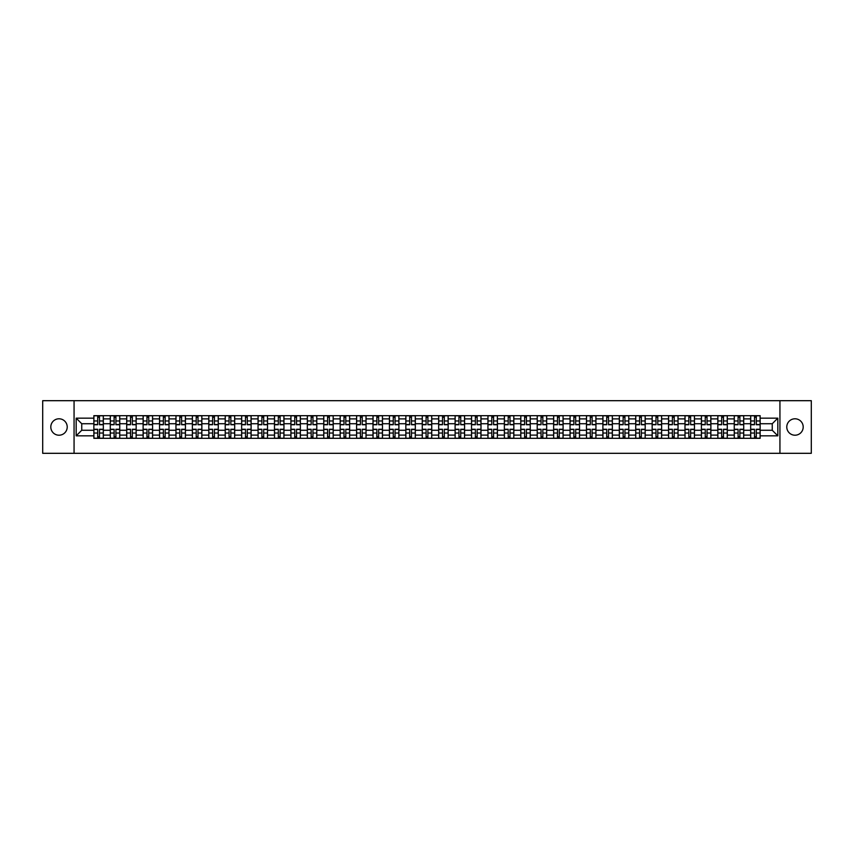 <?xml version="1.0" encoding="UTF-8"?>
<svg xmlns="http://www.w3.org/2000/svg" width="854" height="854" viewBox="0 0 854 854"><rect width="100%" height="100%" fill="white"/><g stroke="black" fill="none" stroke-linecap="round" stroke-linejoin="round"><path stroke-width="1.28" d="M794.989 418.791A8.209 8.209 0 0 0 786.78 427A8.209 8.209 0 0 0 794.989 435.209A8.209 8.209 0 0 0 803.198 427A8.209 8.209 0 0 0 794.989 418.791M59.011 418.791A8.209 8.209 0 0 0 50.802 427A8.209 8.209 0 0 0 59.011 435.209A8.209 8.209 0 0 0 67.22 427A8.209 8.209 0 0 0 59.011 418.791M779.937 453.314L811.3 453.314L811.3 400.686L42.7 400.686L42.7 453.314L779.937 453.314L779.937 400.686M110.273 438.315L110.273 418.898L103.334 418.898L103.334 438.315M103.334 418.898L103.334 415.684M110.273 418.898L110.273 415.684M119.752 415.684L119.752 438.315M126.702 438.315L126.702 415.684M136.17 415.684L136.17 438.315M143.12 438.315L143.12 415.684M152.588 415.684L152.588 438.315M159.538 438.315L159.538 415.684M169.007 415.684L169.007 438.315M175.956 438.315L175.956 415.684M185.435 415.684L185.435 438.315M192.374 438.315L192.374 415.684M201.854 415.684L201.854 438.315M208.803 438.315L208.803 415.684M218.272 415.684L218.272 438.315M225.221 438.315L225.221 415.684M234.69 415.684L234.69 438.315M241.639 438.315L241.639 415.684M251.108 415.684L251.108 438.315M258.057 438.315L258.057 415.684M267.537 415.684L267.537 438.315M274.476 438.315L274.476 415.684M283.955 415.684L283.955 438.315M290.904 438.315L290.904 415.684M300.373 415.684L300.373 438.315M307.323 438.315L307.323 415.684M316.791 415.684L316.791 438.315M323.741 438.315L323.741 415.684M333.209 415.684L333.209 438.315M340.159 438.315L340.159 415.684M349.638 415.684L349.638 438.315M356.577 438.315L356.577 415.684M366.056 415.684L366.056 438.315M373.006 438.315L373.006 415.684M382.475 415.684L382.475 438.315M389.424 438.315L389.424 415.684M398.893 415.684L398.893 438.315M405.842 438.315L405.842 415.684M415.322 415.684L415.322 438.315M422.26 438.315L422.26 415.684M431.74 415.684L431.74 438.315M438.678 438.315L438.678 415.684M448.158 415.684L448.158 438.315M455.107 438.315L455.107 415.684M464.576 415.684L464.576 438.315M471.525 438.315L471.525 415.684M480.994 415.684L480.994 438.315M487.944 438.315L487.944 415.684M497.423 415.684L497.423 438.315M504.362 438.315L504.362 415.684M513.841 415.684L513.841 438.315M520.791 438.315L520.791 415.684M530.259 415.684L530.259 438.315M537.209 438.315L537.209 415.684M546.677 415.684L546.677 438.315M553.627 438.315L553.627 415.684M563.096 415.684L563.096 438.315M570.045 438.315L570.045 415.684M579.524 415.684L579.524 438.315M586.463 438.315L586.463 415.684M595.943 415.684L595.943 438.315M602.892 438.315L602.892 415.684M612.361 415.684L612.361 438.315M619.31 438.315L619.31 415.684M628.779 415.684L628.779 438.315M635.728 438.315L635.728 415.684M645.197 415.684L645.197 438.315M652.146 438.315L652.146 415.684M661.626 415.684L661.626 438.315M668.565 438.315L668.565 415.684M678.044 415.684L678.044 438.315M684.993 438.315L684.993 415.684M694.462 415.684L694.462 438.315M701.412 438.315L701.412 415.684M710.88 415.684L710.88 438.315M717.83 438.315L717.83 415.684M727.298 415.684L727.298 438.315M734.248 438.315L734.248 415.684M743.727 415.684L743.727 438.315M750.666 438.315L750.666 415.684M750.666 430.267L743.727 430.267M734.248 430.267L727.298 430.267M717.83 430.267L710.88 430.267M701.412 430.267L694.462 430.267M684.993 430.267L678.044 430.267M668.565 430.267L661.626 430.267M652.146 430.267L645.197 430.267M635.728 430.267L628.779 430.267M619.31 430.267L612.361 430.267M602.892 430.267L595.943 430.267M586.463 430.267L579.524 430.267M570.045 430.267L563.096 430.267M553.627 430.267L546.677 430.267M537.209 430.267L530.259 430.267M520.791 430.267L513.841 430.267M504.362 430.267L497.423 430.267M487.944 430.267L480.994 430.267M471.525 430.267L464.576 430.267M455.107 430.267L448.158 430.267M438.678 430.267L431.74 430.267M422.26 430.267L415.322 430.267M405.842 430.267L398.893 430.267M389.424 430.267L382.475 430.267M373.006 430.267L366.056 430.267M356.577 430.267L349.638 430.267M340.159 430.267L333.209 430.267M323.741 430.267L316.791 430.267M307.323 430.267L300.373 430.267M290.904 430.267L283.955 430.267M274.476 430.267L267.537 430.267M258.057 430.267L251.108 430.267M241.639 430.267L234.69 430.267M225.221 430.267L218.272 430.267M208.803 430.267L201.854 430.267M192.374 430.267L185.435 430.267M175.956 430.267L169.007 430.267M159.538 430.267L152.588 430.267M143.12 430.267L136.17 430.267M126.702 430.267L119.752 430.267M110.273 430.267L103.334 430.267M750.666 423.733L743.727 423.733M734.248 423.733L727.298 423.733M717.83 423.733L710.88 423.733M701.412 423.733L694.462 423.733M684.993 423.733L678.044 423.733M668.565 423.733L661.626 423.733M652.146 423.733L645.197 423.733M635.728 423.733L628.779 423.733M619.31 423.733L612.361 423.733M602.892 423.733L595.943 423.733M586.463 423.733L579.524 423.733M570.045 423.733L563.096 423.733M553.627 423.733L546.677 423.733M537.209 423.733L530.259 423.733M520.791 423.733L513.841 423.733M504.362 423.733L497.423 423.733M487.944 423.733L480.994 423.733M471.525 423.733L464.576 423.733M455.107 423.733L448.158 423.733M438.678 423.733L431.74 423.733M422.26 423.733L415.322 423.733M405.842 423.733L398.893 423.733M389.424 423.733L382.475 423.733M373.006 423.733L366.056 423.733M356.577 423.733L349.638 423.733M340.159 423.733L333.209 423.733M323.741 423.733L316.791 423.733M307.323 423.733L300.373 423.733M290.904 423.733L283.955 423.733M274.476 423.733L267.537 423.733M258.057 423.733L251.108 423.733M241.639 423.733L234.69 423.733M225.221 423.733L218.272 423.733M208.803 423.733L201.854 423.733M192.374 423.733L185.435 423.733M175.956 423.733L169.007 423.733M159.538 423.733L152.588 423.733M143.12 423.733L136.17 423.733M126.702 423.733L119.752 423.733M110.273 423.733L103.334 423.733M81.749 430.267L93.855 430.267L93.855 423.733L81.749 423.733L81.749 430.267L76.177 435.839L76.177 418.161L93.855 418.161L93.855 423.733M760.145 423.733L760.145 430.267L772.251 430.267L772.251 423.733L760.145 423.733L760.145 415.684L93.855 415.684L93.855 418.161M760.145 418.161L777.823 418.161L777.823 435.839L760.145 435.839L760.145 430.267M93.855 430.267L93.855 438.315L760.145 438.315L760.145 435.839M93.855 435.839L76.177 435.839M74.063 453.314L74.063 400.686M99.491 436.736L97.698 436.736M97.698 417.264L99.491 417.264M115.909 436.736L114.116 436.736M114.116 417.264L115.909 417.264M132.327 436.736L130.534 436.736M130.534 417.264L132.327 417.264M148.745 436.736L146.963 436.736M146.963 417.264L148.745 417.264M165.164 436.736L163.381 436.736M163.381 417.264L165.164 417.264M181.592 436.736L179.799 436.736M179.799 417.264L181.592 417.264M198.011 436.736L196.217 436.736M196.217 417.264L198.011 417.264M214.429 436.736L212.635 436.736M212.635 417.264L214.429 417.264M230.847 436.736L229.064 436.736M229.064 417.264L230.847 417.264M247.276 436.736L245.482 436.736M245.482 417.264L247.276 417.264M263.694 436.736L261.9 436.736M261.9 417.264L263.694 417.264M280.112 436.736L278.319 436.736M278.319 417.264L280.112 417.264M296.53 436.736L294.747 436.736M294.747 417.264L296.53 417.264M312.948 436.736L311.166 436.736M311.166 417.264L312.948 417.264M329.377 436.736L327.584 436.736M327.584 417.264L329.377 417.264M345.795 436.736L344.002 436.736M344.002 417.264L345.795 417.264M362.213 436.736L360.42 436.736M360.42 417.264L362.213 417.264M378.632 436.736L376.849 436.736M376.849 417.264L378.632 417.264M395.05 436.736L393.267 436.736M393.267 417.264L395.05 417.264M411.479 436.736L409.685 436.736M409.685 417.264L411.479 417.264M427.897 436.736L426.103 436.736M426.103 417.264L427.897 417.264M444.315 436.736L442.521 436.736M442.521 417.264L444.315 417.264M460.733 436.736L458.95 436.736M458.95 417.264L460.733 417.264M477.151 436.736L475.368 436.736M475.368 417.264L477.151 417.264M493.58 436.736L491.787 436.736M491.787 417.264L493.58 417.264M509.998 436.736L508.205 436.736M508.205 417.264L509.998 417.264M526.416 436.736L524.623 436.736M524.623 417.264L526.416 417.264M542.834 436.736L541.052 436.736M541.052 417.264L542.834 417.264M559.253 436.736L557.47 436.736M557.47 417.264L559.253 417.264M575.681 436.736L573.888 436.736M573.888 417.264L575.681 417.264M592.1 436.736L590.306 436.736M590.306 417.264L592.1 417.264M608.518 436.736L606.724 436.736M606.724 417.264L608.518 417.264M624.936 436.736L623.153 436.736M623.153 417.264L624.936 417.264M641.365 436.736L639.571 436.736M639.571 417.264L641.365 417.264M657.783 436.736L655.989 436.736M655.989 417.264L657.783 417.264M674.201 436.736L672.408 436.736M672.408 417.264L674.201 417.264M690.619 436.736L688.836 436.736M688.836 417.264L690.619 417.264M707.037 436.736L705.255 436.736M705.255 417.264L707.037 417.264M723.466 436.736L721.673 436.736M721.673 417.264L723.466 417.264M739.884 436.736L738.091 436.736M738.091 417.264L739.884 417.264M756.302 436.736L754.509 436.736M754.509 417.264L756.302 417.264M76.177 418.161L81.749 423.733M772.251 430.267L777.823 435.839M772.251 423.733L777.823 418.161M99.491 424.737L99.491 415.791L103.281 415.791L103.281 424.737L99.491 424.737M97.698 417.158L99.491 417.158M97.698 415.791L93.908 415.791L93.908 424.737L97.698 424.737L97.698 415.791L99.491 415.791M97.698 429.263L97.698 438.209L93.908 438.209L93.908 429.263L97.698 429.263M99.491 436.842L97.698 436.842M99.491 438.209L103.281 438.209L103.281 429.263L99.491 429.263L99.491 438.209L97.698 438.209M115.909 424.737L115.909 415.791L119.699 415.791L119.699 424.737L115.909 424.737M114.116 417.158L115.909 417.158M114.116 415.791L110.326 415.791L110.326 424.737L114.116 424.737L114.116 415.791L115.909 415.791M132.327 424.737L132.327 415.791L136.117 415.791L136.117 424.737L132.327 424.737M130.534 417.158L132.327 417.158M130.534 415.791L126.744 415.791L126.744 424.737L130.534 424.737L130.534 415.791L132.327 415.791M114.116 429.263L114.116 438.209L110.326 438.209L110.326 429.263L114.116 429.263M115.909 436.842L114.116 436.842M115.909 438.209L119.699 438.209L119.699 429.263L115.909 429.263L115.909 438.209L114.116 438.209M130.534 429.263L130.534 438.209L126.744 438.209L126.744 429.263L130.534 429.263M132.327 436.842L130.534 436.842M132.327 438.209L136.117 438.209L136.117 429.263L132.327 429.263L132.327 438.209L130.534 438.209M148.745 424.737L148.745 415.791L152.535 415.791L152.535 424.737L148.745 424.737M146.963 417.158L148.745 417.158M146.963 415.791L143.173 415.791L143.173 424.737L146.963 424.737L146.963 415.791L148.745 415.791M165.164 424.737L165.164 415.791L168.953 415.791L168.953 424.737L165.164 424.737M163.381 417.158L165.164 417.158M163.381 415.791L159.591 415.791L159.591 424.737L163.381 424.737L163.381 415.791L165.164 415.791M181.592 424.737L181.592 415.791L185.382 415.791L185.382 424.737L181.592 424.737M179.799 417.158L181.592 417.158M179.799 415.791L176.009 415.791L176.009 424.737L179.799 424.737L179.799 415.791L181.592 415.791M146.963 429.263L146.963 438.209L143.173 438.209L143.173 429.263L146.963 429.263M148.745 436.842L146.963 436.842M148.745 438.209L152.535 438.209L152.535 429.263L148.745 429.263L148.745 438.209L146.963 438.209M163.381 429.263L163.381 438.209L159.591 438.209L159.591 429.263L163.381 429.263M165.164 436.842L163.381 436.842M165.164 438.209L168.953 438.209L168.953 429.263L165.164 429.263L165.164 438.209L163.381 438.209M179.799 429.263L179.799 438.209L176.009 438.209L176.009 429.263L179.799 429.263M181.592 436.842L179.799 436.842M181.592 438.209L185.382 438.209L185.382 429.263L181.592 429.263L181.592 438.209L179.799 438.209M196.217 429.263L196.217 438.209L192.428 438.209L192.428 429.263L196.217 429.263M198.011 436.842L196.217 436.842M198.011 438.209L201.8 438.209L201.8 429.263L198.011 429.263L198.011 438.209L196.217 438.209M212.635 429.263L212.635 438.209L208.856 438.209L208.856 429.263L212.635 429.263M214.429 436.842L212.635 436.842M214.429 438.209L218.218 438.209L218.218 429.263L214.429 429.263L214.429 438.209L212.635 438.209M229.064 429.263L229.064 438.209L225.275 438.209L225.275 429.263L229.064 429.263M230.847 436.842L229.064 436.842M230.847 438.209L234.636 438.209L234.636 429.263L230.847 429.263L230.847 438.209L229.064 438.209M245.482 429.263L245.482 438.209L241.693 438.209L241.693 429.263L245.482 429.263M247.276 436.842L245.482 436.842M247.276 438.209L251.055 438.209L251.055 429.263L247.276 429.263L247.276 438.209L245.482 438.209M261.9 429.263L261.9 438.209L258.111 438.209L258.111 429.263L261.9 429.263M263.694 436.842L261.9 436.842M263.694 438.209L267.483 438.209L267.483 429.263L263.694 429.263L263.694 438.209L261.9 438.209M278.319 429.263L278.319 438.209L274.529 438.209L274.529 429.263L278.319 429.263M280.112 436.842L278.319 436.842M280.112 438.209L283.902 438.209L283.902 429.263L280.112 429.263L280.112 438.209L278.319 438.209M294.747 429.263L294.747 438.209L290.958 438.209L290.958 429.263L294.747 429.263M296.53 436.842L294.747 436.842M296.53 438.209L300.32 438.209L300.32 429.263L296.53 429.263L296.53 438.209L294.747 438.209M311.166 429.263L311.166 438.209L307.376 438.209L307.376 429.263L311.166 429.263M312.948 436.842L311.166 436.842M312.948 438.209L316.738 438.209L316.738 429.263L312.948 429.263L312.948 438.209L311.166 438.209M327.584 429.263L327.584 438.209L323.794 438.209L323.794 429.263L327.584 429.263M329.377 436.842L327.584 436.842M329.377 438.209L333.167 438.209L333.167 429.263L329.377 429.263L329.377 438.209L327.584 438.209M344.002 429.263L344.002 438.209L340.212 438.209L340.212 429.263L344.002 429.263M345.795 436.842L344.002 436.842M345.795 438.209L349.585 438.209L349.585 429.263L345.795 429.263L345.795 438.209L344.002 438.209M360.42 429.263L360.42 438.209L356.63 438.209L356.63 429.263L360.42 429.263M362.213 436.842L360.42 436.842M362.213 438.209L366.003 438.209L366.003 429.263L362.213 429.263L362.213 438.209L360.42 438.209M376.849 429.263L376.849 438.209L373.059 438.209L373.059 429.263L376.849 429.263M378.632 436.842L376.849 436.842M378.632 438.209L382.421 438.209L382.421 429.263L378.632 429.263L378.632 438.209L376.849 438.209M393.267 429.263L393.267 438.209L389.477 438.209L389.477 429.263L393.267 429.263M395.05 436.842L393.267 436.842M395.05 438.209L398.839 438.209L398.839 429.263L395.05 429.263L395.05 438.209L393.267 438.209M409.685 429.263L409.685 438.209L405.896 438.209L405.896 429.263L409.685 429.263M411.479 436.842L409.685 436.842M411.479 438.209L415.268 438.209L415.268 429.263L411.479 429.263L411.479 438.209L409.685 438.209M426.103 429.263L426.103 438.209L422.314 438.209L422.314 429.263L426.103 429.263M427.897 436.842L426.103 436.842M427.897 438.209L431.686 438.209L431.686 429.263L427.897 429.263L427.897 438.209L426.103 438.209M442.521 429.263L442.521 438.209L438.732 438.209L438.732 429.263L442.521 429.263M444.315 436.842L442.521 436.842M444.315 438.209L448.104 438.209L448.104 429.263L444.315 429.263L444.315 438.209L442.521 438.209M198.011 424.737L198.011 415.791L201.8 415.791L201.8 424.737L198.011 424.737M196.217 417.158L198.011 417.158M196.217 415.791L192.428 415.791L192.428 424.737L196.217 424.737L196.217 415.791L198.011 415.791M214.429 424.737L214.429 415.791L218.218 415.791L218.218 424.737L214.429 424.737M212.635 417.158L214.429 417.158M212.635 415.791L208.856 415.791L208.856 424.737L212.635 424.737L212.635 415.791L214.429 415.791M230.847 424.737L230.847 415.791L234.636 415.791L234.636 424.737L230.847 424.737M229.064 417.158L230.847 417.158M229.064 415.791L225.275 415.791L225.275 424.737L229.064 424.737L229.064 415.791L230.847 415.791M247.276 424.737L247.276 415.791L251.055 415.791L251.055 424.737L247.276 424.737M245.482 417.158L247.276 417.158M245.482 415.791L241.693 415.791L241.693 424.737L245.482 424.737L245.482 415.791L247.276 415.791M263.694 424.737L263.694 415.791L267.483 415.791L267.483 424.737L263.694 424.737M261.9 417.158L263.694 417.158M261.9 415.791L258.111 415.791L258.111 424.737L261.9 424.737L261.9 415.791L263.694 415.791M280.112 424.737L280.112 415.791L283.902 415.791L283.902 424.737L280.112 424.737M278.319 417.158L280.112 417.158M278.319 415.791L274.529 415.791L274.529 424.737L278.319 424.737L278.319 415.791L280.112 415.791M296.53 424.737L296.53 415.791L300.32 415.791L300.32 424.737L296.53 424.737M294.747 417.158L296.53 417.158M294.747 415.791L290.958 415.791L290.958 424.737L294.747 424.737L294.747 415.791L296.53 415.791M312.948 424.737L312.948 415.791L316.738 415.791L316.738 424.737L312.948 424.737M311.166 417.158L312.948 417.158M311.166 415.791L307.376 415.791L307.376 424.737L311.166 424.737L311.166 415.791L312.948 415.791M329.377 424.737L329.377 415.791L333.167 415.791L333.167 424.737L329.377 424.737M327.584 417.158L329.377 417.158M327.584 415.791L323.794 415.791L323.794 424.737L327.584 424.737L327.584 415.791L329.377 415.791M345.795 424.737L345.795 415.791L349.585 415.791L349.585 424.737L345.795 424.737M344.002 417.158L345.795 417.158M344.002 415.791L340.212 415.791L340.212 424.737L344.002 424.737L344.002 415.791L345.795 415.791M362.213 424.737L362.213 415.791L366.003 415.791L366.003 424.737L362.213 424.737M360.42 417.158L362.213 417.158M360.42 415.791L356.63 415.791L356.63 424.737L360.42 424.737L360.42 415.791L362.213 415.791M378.632 424.737L378.632 415.791L382.421 415.791L382.421 424.737L378.632 424.737M376.849 417.158L378.632 417.158M376.849 415.791L373.059 415.791L373.059 424.737L376.849 424.737L376.849 415.791L378.632 415.791M395.05 424.737L395.05 415.791L398.839 415.791L398.839 424.737L395.05 424.737M393.267 417.158L395.05 417.158M393.267 415.791L389.477 415.791L389.477 424.737L393.267 424.737L393.267 415.791L395.05 415.791M411.479 424.737L411.479 415.791L415.268 415.791L415.268 424.737L411.479 424.737M409.685 417.158L411.479 417.158M409.685 415.791L405.896 415.791L405.896 424.737L409.685 424.737L409.685 415.791L411.479 415.791M427.897 424.737L427.897 415.791L431.686 415.791L431.686 424.737L427.897 424.737M426.103 417.158L427.897 417.158M426.103 415.791L422.314 415.791L422.314 424.737L426.103 424.737L426.103 415.791L427.897 415.791M444.315 424.737L444.315 415.791L448.104 415.791L448.104 424.737L444.315 424.737M442.521 417.158L444.315 417.158M442.521 415.791L438.732 415.791L438.732 424.737L442.521 424.737L442.521 415.791L444.315 415.791M460.733 424.737L460.733 415.791L464.523 415.791L464.523 424.737L460.733 424.737M458.95 417.158L460.733 417.158M458.95 415.791L455.161 415.791L455.161 424.737L458.95 424.737L458.95 415.791L460.733 415.791M477.151 424.737L477.151 415.791L480.941 415.791L480.941 424.737L477.151 424.737M475.368 417.158L477.151 417.158M475.368 415.791L471.579 415.791L471.579 424.737L475.368 424.737L475.368 415.791L477.151 415.791M493.58 424.737L493.58 415.791L497.37 415.791L497.37 424.737L493.58 424.737M491.787 417.158L493.58 417.158M491.787 415.791L487.997 415.791L487.997 424.737L491.787 424.737L491.787 415.791L493.58 415.791M509.998 424.737L509.998 415.791L513.788 415.791L513.788 424.737L509.998 424.737M508.205 417.158L509.998 417.158M508.205 415.791L504.415 415.791L504.415 424.737L508.205 424.737L508.205 415.791L509.998 415.791M458.95 429.263L458.95 438.209L455.161 438.209L455.161 429.263L458.95 429.263M460.733 436.842L458.95 436.842M460.733 438.209L464.523 438.209L464.523 429.263L460.733 429.263L460.733 438.209L458.95 438.209M475.368 429.263L475.368 438.209L471.579 438.209L471.579 429.263L475.368 429.263M477.151 436.842L475.368 436.842M477.151 438.209L480.941 438.209L480.941 429.263L477.151 429.263L477.151 438.209L475.368 438.209M491.787 429.263L491.787 438.209L487.997 438.209L487.997 429.263L491.787 429.263M493.58 436.842L491.787 436.842M493.58 438.209L497.37 438.209L497.37 429.263L493.58 429.263L493.58 438.209L491.787 438.209M508.205 429.263L508.205 438.209L504.415 438.209L504.415 429.263L508.205 429.263M509.998 436.842L508.205 436.842M509.998 438.209L513.788 438.209L513.788 429.263L509.998 429.263L509.998 438.209L508.205 438.209M526.416 424.737L526.416 415.791L530.206 415.791L530.206 424.737L526.416 424.737M524.623 417.158L526.416 417.158M524.623 415.791L520.833 415.791L520.833 424.737L524.623 424.737L524.623 415.791L526.416 415.791M524.623 429.263L524.623 438.209L520.833 438.209L520.833 429.263L524.623 429.263M526.416 436.842L524.623 436.842M526.416 438.209L530.206 438.209L530.206 429.263L526.416 429.263L526.416 438.209L524.623 438.209M542.834 424.737L542.834 415.791L546.624 415.791L546.624 424.737L542.834 424.737M541.052 417.158L542.834 417.158M541.052 415.791L537.262 415.791L537.262 424.737L541.052 424.737L541.052 415.791L542.834 415.791M541.052 429.263L541.052 438.209L537.262 438.209L537.262 429.263L541.052 429.263M542.834 436.842L541.052 436.842M542.834 438.209L546.624 438.209L546.624 429.263L542.834 429.263L542.834 438.209L541.052 438.209M559.253 424.737L559.253 415.791L563.042 415.791L563.042 424.737L559.253 424.737M557.47 417.158L559.253 417.158M557.47 415.791L553.68 415.791L553.68 424.737L557.47 424.737L557.47 415.791L559.253 415.791M557.47 429.263L557.47 438.209L553.68 438.209L553.68 429.263L557.47 429.263M559.253 436.842L557.47 436.842M559.253 438.209L563.042 438.209L563.042 429.263L559.253 429.263L559.253 438.209L557.47 438.209M575.681 424.737L575.681 415.791L579.471 415.791L579.471 424.737L575.681 424.737M573.888 417.158L575.681 417.158M573.888 415.791L570.098 415.791L570.098 424.737L573.888 424.737L573.888 415.791L575.681 415.791M573.888 429.263L573.888 438.209L570.098 438.209L570.098 429.263L573.888 429.263M575.681 436.842L573.888 436.842M575.681 438.209L579.471 438.209L579.471 429.263L575.681 429.263L575.681 438.209L573.888 438.209M592.1 424.737L592.1 415.791L595.889 415.791L595.889 424.737L592.1 424.737M590.306 417.158L592.1 417.158M590.306 415.791L586.517 415.791L586.517 424.737L590.306 424.737L590.306 415.791L592.1 415.791M590.306 429.263L590.306 438.209L586.517 438.209L586.517 429.263L590.306 429.263M592.1 436.842L590.306 436.842M592.1 438.209L595.889 438.209L595.889 429.263L592.1 429.263L592.1 438.209L590.306 438.209M608.518 424.737L608.518 415.791L612.307 415.791L612.307 424.737L608.518 424.737M606.724 417.158L608.518 417.158M606.724 415.791L602.945 415.791L602.945 424.737L606.724 424.737L606.724 415.791L608.518 415.791M606.724 429.263L606.724 438.209L602.945 438.209L602.945 429.263L606.724 429.263M608.518 436.842L606.724 436.842M608.518 438.209L612.307 438.209L612.307 429.263L608.518 429.263L608.518 438.209L606.724 438.209M624.936 424.737L624.936 415.791L628.725 415.791L628.725 424.737L624.936 424.737M623.153 417.158L624.936 417.158M623.153 415.791L619.363 415.791L619.363 424.737L623.153 424.737L623.153 415.791L624.936 415.791M623.153 429.263L623.153 438.209L619.363 438.209L619.363 429.263L623.153 429.263M624.936 436.842L623.153 436.842M624.936 438.209L628.725 438.209L628.725 429.263L624.936 429.263L624.936 438.209L623.153 438.209M641.365 424.737L641.365 415.791L645.144 415.791L645.144 424.737L641.365 424.737M639.571 417.158L641.365 417.158M639.571 415.791L635.782 415.791L635.782 424.737L639.571 424.737L639.571 415.791L641.365 415.791M639.571 429.263L639.571 438.209L635.782 438.209L635.782 429.263L639.571 429.263M641.365 436.842L639.571 436.842M641.365 438.209L645.144 438.209L645.144 429.263L641.365 429.263L641.365 438.209L639.571 438.209M657.783 424.737L657.783 415.791L661.572 415.791L661.572 424.737L657.783 424.737M655.989 417.158L657.783 417.158M655.989 415.791L652.2 415.791L652.2 424.737L655.989 424.737L655.989 415.791L657.783 415.791M655.989 429.263L655.989 438.209L652.2 438.209L652.2 429.263L655.989 429.263M657.783 436.842L655.989 436.842M657.783 438.209L661.572 438.209L661.572 429.263L657.783 429.263L657.783 438.209L655.989 438.209M674.201 424.737L674.201 415.791L677.991 415.791L677.991 424.737L674.201 424.737M672.408 417.158L674.201 417.158M672.408 415.791L668.618 415.791L668.618 424.737L672.408 424.737L672.408 415.791L674.201 415.791M672.408 429.263L672.408 438.209L668.618 438.209L668.618 429.263L672.408 429.263M674.201 436.842L672.408 436.842M674.201 438.209L677.991 438.209L677.991 429.263L674.201 429.263L674.201 438.209L672.408 438.209M690.619 424.737L690.619 415.791L694.409 415.791L694.409 424.737L690.619 424.737M688.836 417.158L690.619 417.158M688.836 415.791L685.047 415.791L685.047 424.737L688.836 424.737L688.836 415.791L690.619 415.791M688.836 429.263L688.836 438.209L685.047 438.209L685.047 429.263L688.836 429.263M690.619 436.842L688.836 436.842M690.619 438.209L694.409 438.209L694.409 429.263L690.619 429.263L690.619 438.209L688.836 438.209M707.037 424.737L707.037 415.791L710.827 415.791L710.827 424.737L707.037 424.737M705.255 417.158L707.037 417.158M705.255 415.791L701.465 415.791L701.465 424.737L705.255 424.737L705.255 415.791L707.037 415.791M705.255 429.263L705.255 438.209L701.465 438.209L701.465 429.263L705.255 429.263M707.037 436.842L705.255 436.842M707.037 438.209L710.827 438.209L710.827 429.263L707.037 429.263L707.037 438.209L705.255 438.209M723.466 424.737L723.466 415.791L727.256 415.791L727.256 424.737L723.466 424.737M721.673 417.158L723.466 417.158M721.673 415.791L717.883 415.791L717.883 424.737L721.673 424.737L721.673 415.791L723.466 415.791M721.673 429.263L721.673 438.209L717.883 438.209L717.883 429.263L721.673 429.263M723.466 436.842L721.673 436.842M723.466 438.209L727.256 438.209L727.256 429.263L723.466 429.263L723.466 438.209L721.673 438.209M739.884 424.737L739.884 415.791L743.674 415.791L743.674 424.737L739.884 424.737M738.091 417.158L739.884 417.158M738.091 415.791L734.301 415.791L734.301 424.737L738.091 424.737L738.091 415.791L739.884 415.791M738.091 429.263L738.091 438.209L734.301 438.209L734.301 429.263L738.091 429.263M739.884 436.842L738.091 436.842M739.884 438.209L743.674 438.209L743.674 429.263L739.884 429.263L739.884 438.209L738.091 438.209M756.302 424.737L756.302 415.791L760.092 415.791L760.092 424.737L756.302 424.737M754.509 417.158L756.302 417.158M754.509 415.791L750.719 415.791L750.719 424.737L754.509 424.737L754.509 415.791L756.302 415.791M754.509 429.263L754.509 438.209L750.719 438.209L750.719 429.263L754.509 429.263M756.302 436.842L754.509 436.842M756.302 438.209L760.092 438.209L760.092 429.263L756.302 429.263L756.302 438.209L754.509 438.209M734.248 418.898L727.298 418.898M717.83 418.898L710.88 418.898M701.412 418.898L694.462 418.898M684.993 418.898L678.044 418.898M668.565 418.898L661.626 418.898M652.146 418.898L645.197 418.898M635.728 418.898L628.779 418.898M619.31 418.898L612.361 418.898M602.892 418.898L595.943 418.898M586.463 418.898L579.524 418.898M570.045 418.898L563.096 418.898M553.627 418.898L546.677 418.898M537.209 418.898L530.259 418.898M520.791 418.898L513.841 418.898M504.362 418.898L497.423 418.898M487.944 418.898L480.994 418.898M471.525 418.898L464.576 418.898M455.107 418.898L448.158 418.898M438.678 418.898L431.74 418.898M422.26 418.898L415.322 418.898M405.842 418.898L398.893 418.898M389.424 418.898L382.475 418.898M373.006 418.898L366.056 418.898M356.577 418.898L349.638 418.898M340.159 418.898L333.209 418.898M323.741 418.898L316.791 418.898M307.323 418.898L300.373 418.898M290.904 418.898L283.955 418.898M274.476 418.898L267.537 418.898M258.057 418.898L251.108 418.898M241.639 418.898L234.69 418.898M225.221 418.898L218.272 418.898M208.803 418.898L201.854 418.898M192.374 418.898L185.435 418.898M175.956 418.898L169.007 418.898M159.538 418.898L152.588 418.898M143.12 418.898L136.17 418.898M126.702 418.898L119.752 418.898M750.666 418.898L743.727 418.898M734.248 435.102L727.298 435.102M717.83 435.102L710.88 435.102M701.412 435.102L694.462 435.102M684.993 435.102L678.044 435.102M668.565 435.102L661.626 435.102M652.146 435.102L645.197 435.102M635.728 435.102L628.779 435.102M619.31 435.102L612.361 435.102M602.892 435.102L595.943 435.102M586.463 435.102L579.524 435.102M570.045 435.102L563.096 435.102M553.627 435.102L546.677 435.102M537.209 435.102L530.259 435.102M520.791 435.102L513.841 435.102M504.362 435.102L497.423 435.102M487.944 435.102L480.994 435.102M471.525 435.102L464.576 435.102M455.107 435.102L448.158 435.102M438.678 435.102L431.74 435.102M422.26 435.102L415.322 435.102M405.842 435.102L398.893 435.102M389.424 435.102L382.475 435.102M373.006 435.102L366.056 435.102M356.577 435.102L349.638 435.102M340.159 435.102L333.209 435.102M323.741 435.102L316.791 435.102M307.323 435.102L300.373 435.102M290.904 435.102L283.955 435.102M274.476 435.102L267.537 435.102M258.057 435.102L251.108 435.102M241.639 435.102L234.69 435.102M225.221 435.102L218.272 435.102M208.803 435.102L201.854 435.102M192.374 435.102L185.435 435.102M175.956 435.102L169.007 435.102M159.538 435.102L152.588 435.102M143.12 435.102L136.17 435.102M126.702 435.102L119.752 435.102M110.273 435.102L103.334 435.102M750.666 435.102L743.727 435.102M99.491 424.513L103.281 424.513M99.491 420.958L103.281 420.958M93.908 424.513L97.698 424.513M93.908 420.958L97.698 420.958M97.698 429.487L93.908 429.487M97.698 433.042L93.908 433.042M103.281 429.487L99.491 429.487M103.281 433.042L99.491 433.042M115.909 424.513L119.699 424.513M115.909 420.958L119.699 420.958M110.326 424.513L114.116 424.513M110.326 420.958L114.116 420.958M132.327 424.513L136.117 424.513M132.327 420.958L136.117 420.958M126.744 424.513L130.534 424.513M126.744 420.958L130.534 420.958M114.116 429.487L110.326 429.487M114.116 433.042L110.326 433.042M119.699 429.487L115.909 429.487M119.699 433.042L115.909 433.042M130.534 429.487L126.744 429.487M130.534 433.042L126.744 433.042M136.117 429.487L132.327 429.487M136.117 433.042L132.327 433.042M148.745 424.513L152.535 424.513M148.745 420.958L152.535 420.958M143.173 424.513L146.963 424.513M143.173 420.958L146.963 420.958M165.164 424.513L168.953 424.513M165.164 420.958L168.953 420.958M159.591 424.513L163.381 424.513M159.591 420.958L163.381 420.958M181.592 424.513L185.382 424.513M181.592 420.958L185.382 420.958M176.009 424.513L179.799 424.513M176.009 420.958L179.799 420.958M146.963 429.487L143.173 429.487M146.963 433.042L143.173 433.042M152.535 429.487L148.745 429.487M152.535 433.042L148.745 433.042M163.381 429.487L159.591 429.487M163.381 433.042L159.591 433.042M168.953 429.487L165.164 429.487M168.953 433.042L165.164 433.042M179.799 429.487L176.009 429.487M179.799 433.042L176.009 433.042M185.382 429.487L181.592 429.487M185.382 433.042L181.592 433.042M196.217 429.487L192.428 429.487M196.217 433.042L192.428 433.042M201.8 429.487L198.011 429.487M201.8 433.042L198.011 433.042M212.635 429.487L208.856 429.487M212.635 433.042L208.856 433.042M218.218 429.487L214.429 429.487M218.218 433.042L214.429 433.042M229.064 429.487L225.275 429.487M229.064 433.042L225.275 433.042M234.636 429.487L230.847 429.487M234.636 433.042L230.847 433.042M245.482 429.487L241.693 429.487M245.482 433.042L241.693 433.042M251.055 429.487L247.276 429.487M251.055 433.042L247.276 433.042M261.9 429.487L258.111 429.487M261.9 433.042L258.111 433.042M267.483 429.487L263.694 429.487M267.483 433.042L263.694 433.042M278.319 429.487L274.529 429.487M278.319 433.042L274.529 433.042M283.902 429.487L280.112 429.487M283.902 433.042L280.112 433.042M294.747 429.487L290.958 429.487M294.747 433.042L290.958 433.042M300.32 429.487L296.53 429.487M300.32 433.042L296.53 433.042M311.166 429.487L307.376 429.487M311.166 433.042L307.376 433.042M316.738 429.487L312.948 429.487M316.738 433.042L312.948 433.042M327.584 429.487L323.794 429.487M327.584 433.042L323.794 433.042M333.167 429.487L329.377 429.487M333.167 433.042L329.377 433.042M344.002 429.487L340.212 429.487M344.002 433.042L340.212 433.042M349.585 429.487L345.795 429.487M349.585 433.042L345.795 433.042M360.42 429.487L356.63 429.487M360.42 433.042L356.63 433.042M366.003 429.487L362.213 429.487M366.003 433.042L362.213 433.042M376.849 429.487L373.059 429.487M376.849 433.042L373.059 433.042M382.421 429.487L378.632 429.487M382.421 433.042L378.632 433.042M393.267 429.487L389.477 429.487M393.267 433.042L389.477 433.042M398.839 429.487L395.05 429.487M398.839 433.042L395.05 433.042M409.685 429.487L405.896 429.487M409.685 433.042L405.896 433.042M415.268 429.487L411.479 429.487M415.268 433.042L411.479 433.042M426.103 429.487L422.314 429.487M426.103 433.042L422.314 433.042M431.686 429.487L427.897 429.487M431.686 433.042L427.897 433.042M442.521 429.487L438.732 429.487M442.521 433.042L438.732 433.042M448.104 429.487L444.315 429.487M448.104 433.042L444.315 433.042M198.011 424.513L201.8 424.513M198.011 420.958L201.8 420.958M192.428 424.513L196.217 424.513M192.428 420.958L196.217 420.958M214.429 424.513L218.218 424.513M214.429 420.958L218.218 420.958M208.856 424.513L212.635 424.513M208.856 420.958L212.635 420.958M230.847 424.513L234.636 424.513M230.847 420.958L234.636 420.958M225.275 424.513L229.064 424.513M225.275 420.958L229.064 420.958M247.276 424.513L251.055 424.513M247.276 420.958L251.055 420.958M241.693 424.513L245.482 424.513M241.693 420.958L245.482 420.958M263.694 424.513L267.483 424.513M263.694 420.958L267.483 420.958M258.111 424.513L261.9 424.513M258.111 420.958L261.9 420.958M280.112 424.513L283.902 424.513M280.112 420.958L283.902 420.958M274.529 424.513L278.319 424.513M274.529 420.958L278.319 420.958M296.53 424.513L300.32 424.513M296.53 420.958L300.32 420.958M290.958 424.513L294.747 424.513M290.958 420.958L294.747 420.958M312.948 424.513L316.738 424.513M312.948 420.958L316.738 420.958M307.376 424.513L311.166 424.513M307.376 420.958L311.166 420.958M329.377 424.513L333.167 424.513M329.377 420.958L333.167 420.958M323.794 424.513L327.584 424.513M323.794 420.958L327.584 420.958M345.795 424.513L349.585 424.513M345.795 420.958L349.585 420.958M340.212 424.513L344.002 424.513M340.212 420.958L344.002 420.958M362.213 424.513L366.003 424.513M362.213 420.958L366.003 420.958M356.63 424.513L360.42 424.513M356.63 420.958L360.42 420.958M378.632 424.513L382.421 424.513M378.632 420.958L382.421 420.958M373.059 424.513L376.849 424.513M373.059 420.958L376.849 420.958M395.05 424.513L398.839 424.513M395.05 420.958L398.839 420.958M389.477 424.513L393.267 424.513M389.477 420.958L393.267 420.958M411.479 424.513L415.268 424.513M411.479 420.958L415.268 420.958M405.896 424.513L409.685 424.513M405.896 420.958L409.685 420.958M427.897 424.513L431.686 424.513M427.897 420.958L431.686 420.958M422.314 424.513L426.103 424.513M422.314 420.958L426.103 420.958M444.315 424.513L448.104 424.513M444.315 420.958L448.104 420.958M438.732 424.513L442.521 424.513M438.732 420.958L442.521 420.958M460.733 424.513L464.523 424.513M460.733 420.958L464.523 420.958M455.161 424.513L458.95 424.513M455.161 420.958L458.95 420.958M477.151 424.513L480.941 424.513M477.151 420.958L480.941 420.958M471.579 424.513L475.368 424.513M471.579 420.958L475.368 420.958M493.58 424.513L497.37 424.513M493.58 420.958L497.37 420.958M487.997 424.513L491.787 424.513M487.997 420.958L491.787 420.958M509.998 424.513L513.788 424.513M509.998 420.958L513.788 420.958M504.415 424.513L508.205 424.513M504.415 420.958L508.205 420.958M458.95 429.487L455.161 429.487M458.95 433.042L455.161 433.042M464.523 429.487L460.733 429.487M464.523 433.042L460.733 433.042M475.368 429.487L471.579 429.487M475.368 433.042L471.579 433.042M480.941 429.487L477.151 429.487M480.941 433.042L477.151 433.042M491.787 429.487L487.997 429.487M491.787 433.042L487.997 433.042M497.37 429.487L493.58 429.487M497.37 433.042L493.58 433.042M508.205 429.487L504.415 429.487M508.205 433.042L504.415 433.042M513.788 429.487L509.998 429.487M513.788 433.042L509.998 433.042M526.416 424.513L530.206 424.513M526.416 420.958L530.206 420.958M520.833 424.513L524.623 424.513M520.833 420.958L524.623 420.958M524.623 429.487L520.833 429.487M524.623 433.042L520.833 433.042M530.206 429.487L526.416 429.487M530.206 433.042L526.416 433.042M542.834 424.513L546.624 424.513M542.834 420.958L546.624 420.958M537.262 424.513L541.052 424.513M537.262 420.958L541.052 420.958M541.052 429.487L537.262 429.487M541.052 433.042L537.262 433.042M546.624 429.487L542.834 429.487M546.624 433.042L542.834 433.042M559.253 424.513L563.042 424.513M559.253 420.958L563.042 420.958M553.68 424.513L557.47 424.513M553.68 420.958L557.47 420.958M557.47 429.487L553.68 429.487M557.47 433.042L553.68 433.042M563.042 429.487L559.253 429.487M563.042 433.042L559.253 433.042M575.681 424.513L579.471 424.513M575.681 420.958L579.471 420.958M570.098 424.513L573.888 424.513M570.098 420.958L573.888 420.958M573.888 429.487L570.098 429.487M573.888 433.042L570.098 433.042M579.471 429.487L575.681 429.487M579.471 433.042L575.681 433.042M592.1 424.513L595.889 424.513M592.1 420.958L595.889 420.958M586.517 424.513L590.306 424.513M586.517 420.958L590.306 420.958M590.306 429.487L586.517 429.487M590.306 433.042L586.517 433.042M595.889 429.487L592.1 429.487M595.889 433.042L592.1 433.042M608.518 424.513L612.307 424.513M608.518 420.958L612.307 420.958M602.945 424.513L606.724 424.513M602.945 420.958L606.724 420.958M606.724 429.487L602.945 429.487M606.724 433.042L602.945 433.042M612.307 429.487L608.518 429.487M612.307 433.042L608.518 433.042M624.936 424.513L628.725 424.513M624.936 420.958L628.725 420.958M619.363 424.513L623.153 424.513M619.363 420.958L623.153 420.958M623.153 429.487L619.363 429.487M623.153 433.042L619.363 433.042M628.725 429.487L624.936 429.487M628.725 433.042L624.936 433.042M641.365 424.513L645.144 424.513M641.365 420.958L645.144 420.958M635.782 424.513L639.571 424.513M635.782 420.958L639.571 420.958M639.571 429.487L635.782 429.487M639.571 433.042L635.782 433.042M645.144 429.487L641.365 429.487M645.144 433.042L641.365 433.042M657.783 424.513L661.572 424.513M657.783 420.958L661.572 420.958M652.2 424.513L655.989 424.513M652.2 420.958L655.989 420.958M655.989 429.487L652.2 429.487M655.989 433.042L652.2 433.042M661.572 429.487L657.783 429.487M661.572 433.042L657.783 433.042M674.201 424.513L677.991 424.513M674.201 420.958L677.991 420.958M668.618 424.513L672.408 424.513M668.618 420.958L672.408 420.958M672.408 429.487L668.618 429.487M672.408 433.042L668.618 433.042M677.991 429.487L674.201 429.487M677.991 433.042L674.201 433.042M690.619 424.513L694.409 424.513M690.619 420.958L694.409 420.958M685.047 424.513L688.836 424.513M685.047 420.958L688.836 420.958M688.836 429.487L685.047 429.487M688.836 433.042L685.047 433.042M694.409 429.487L690.619 429.487M694.409 433.042L690.619 433.042M707.037 424.513L710.827 424.513M707.037 420.958L710.827 420.958M701.465 424.513L705.255 424.513M701.465 420.958L705.255 420.958M705.255 429.487L701.465 429.487M705.255 433.042L701.465 433.042M710.827 429.487L707.037 429.487M710.827 433.042L707.037 433.042M723.466 424.513L727.256 424.513M723.466 420.958L727.256 420.958M717.883 424.513L721.673 424.513M717.883 420.958L721.673 420.958M721.673 429.487L717.883 429.487M721.673 433.042L717.883 433.042M727.256 429.487L723.466 429.487M727.256 433.042L723.466 433.042M739.884 424.513L743.674 424.513M739.884 420.958L743.674 420.958M734.301 424.513L738.091 424.513M734.301 420.958L738.091 420.958M738.091 429.487L734.301 429.487M738.091 433.042L734.301 433.042M743.674 429.487L739.884 429.487M743.674 433.042L739.884 433.042M756.302 424.513L760.092 424.513M756.302 420.958L760.092 420.958M750.719 424.513L754.509 424.513M750.719 420.958L754.509 420.958M754.509 429.487L750.719 429.487M754.509 433.042L750.719 433.042M760.092 429.487L756.302 429.487M760.092 433.042L756.302 433.042"/></g></svg>
